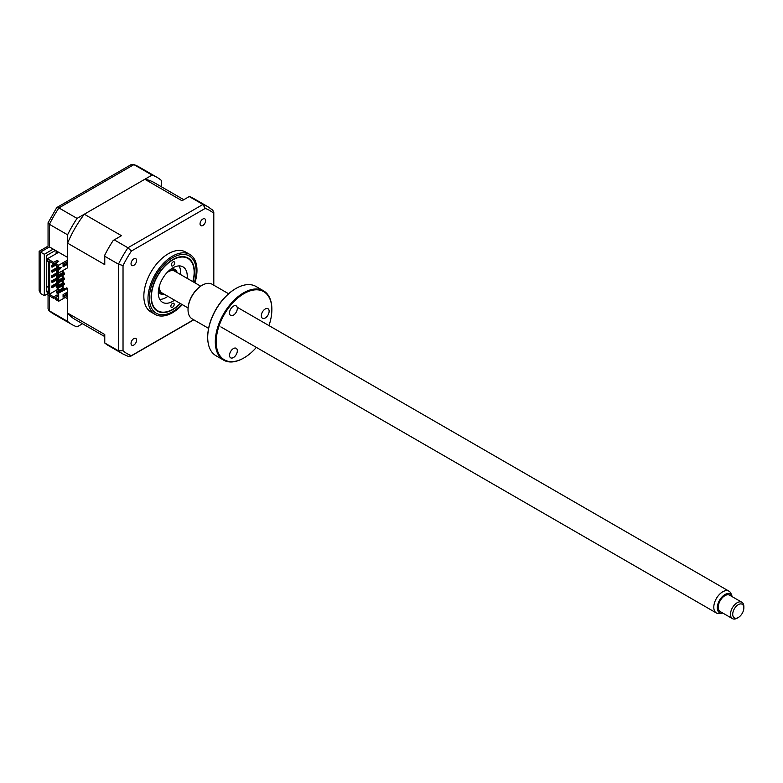 <?xml version="1.0" encoding="UTF-8"?>
<svg xmlns="http://www.w3.org/2000/svg" width="783" height="783" viewBox="0 0 783 783"><rect width="100%" height="100%" fill="white"/><g stroke="black" fill="none" stroke-linecap="round" stroke-linejoin="round"><path stroke-width="1.17" d="M65.243 297.452L67.583 298.803L67.583 321.421A85.014 49.084 120 0 0 72.056 324.612A85.014 49.084 120 0 0 77.057 326.883L82.509 323.741M44.318 254.269L44.318 295.661L40.53 293.468L39.15 290.415L39.15 251.284L48.057 246.146L48.057 222.793L49.437 224.329L49.437 246.939C47.636 245.901 47.636 245.901 49.437 246.939L53.224 249.121L44.318 254.269L40.53 252.077C38.729 251.04 38.729 251.04 40.53 252.077L40.53 293.468M44.318 295.661L47.43 293.86M48.057 222.793L56.679 207.691L58.911 207.926A85.014 49.084 120 0 0 49.437 224.329L67.583 234.802L67.583 257.411L53.224 249.121M56.895 207.485L131.211 164.577L133.922 164.616L58.911 207.926L77.057 218.398A85.014 49.084 120 0 0 67.583 234.802M67.583 321.421L48.957 310.606L48.057 308.619L48.057 295.113M161.533 186.853L161.533 180.56A85.014 49.084 120 0 0 157.07 177.369A85.014 49.084 120 0 0 152.068 175.089L133.922 164.616A85.014 49.084 120 0 1 138.924 166.887L133.384 164.371M152.068 175.089L77.057 218.398M48.321 290.777L46.549 291.805L46.549 255.552L55.446 250.413M56.122 253.751L56.122 251.441L58.118 252.596M48.321 286.402L46.549 287.43M56.122 251.441A7.869 4.541 120 0 0 56.865 251.226M174.198 304.372A2.359 1.36 -60 0 1 173.16 306.74A2.359 1.36 -60 0 1 171.35 307.357A2.359 1.36 -60 0 1 170.86 306.251A2.359 1.36 -60 0 1 171.898 303.892A2.359 1.36 -60 0 1 173.709 303.266A2.359 1.36 -60 0 1 174.198 304.372M192.814 281.626A30.224 17.451 120 0 0 194.155 272.611A30.224 17.451 120 0 0 194.155 272.259A30.224 17.451 120 0 0 172.935 259.839A30.224 17.451 120 0 0 151.413 296.591A30.224 17.451 120 0 0 172.779 309.285A30.224 17.451 120 0 0 180.227 303.442M174.707 262.951A2.359 1.36 -60 0 1 173.66 265.32A2.359 1.36 -60 0 1 171.849 265.936A2.359 1.36 -60 0 1 171.36 264.83A2.359 1.36 -60 0 1 172.407 262.471A2.359 1.36 -60 0 1 174.218 261.845A2.359 1.36 -60 0 1 174.707 262.951M174.55 300.163A20.466 11.814 -60 0 1 162.551 302.326A20.466 11.814 -60 0 1 158.313 292.725A20.466 11.814 -60 0 1 167.337 272.259A20.466 11.814 -60 0 1 183.016 266.876A20.466 11.814 -60 0 1 187.254 276.487A20.466 11.814 -60 0 1 187.147 278.356M179.111 265.917A20.466 11.814 -60 0 1 180.57 272.631A20.466 11.814 -60 0 1 180.462 274.5M167.875 296.307A20.466 11.814 -60 0 1 159.771 299.429M202.836 219.044A3.935 2.271 120 0 0 200.262 222.519A3.935 2.271 120 0 0 200.869 225.67A3.935 2.271 120 0 0 202.836 225.475A3.935 2.271 120 0 0 205.41 222.01A3.935 2.271 120 0 0 204.803 218.849A3.935 2.271 120 0 0 202.836 219.044M133.815 338.589A3.935 2.271 120 0 0 131.25 342.054A3.935 2.271 120 0 0 131.847 345.215A3.935 2.271 120 0 0 133.815 345.019A3.935 2.271 120 0 0 136.389 341.545A3.935 2.271 120 0 0 135.792 338.393A3.935 2.271 120 0 0 133.815 338.589M133.815 258.889A3.935 2.271 120 0 0 131.25 262.364A3.935 2.271 120 0 0 131.847 265.515A3.935 2.271 120 0 0 133.815 265.32A3.935 2.271 120 0 0 136.389 261.855A3.935 2.271 120 0 0 135.792 258.703A3.935 2.271 120 0 0 133.815 258.889M194.908 282.839A34.638 19.996 120 0 0 189.799 254.436L185.649 252.038A34.638 19.996 120 0 0 168.325 253.751A34.638 19.996 120 0 0 145.707 284.268A34.638 19.996 120 0 0 151.011 312.026L155.161 314.423A34.638 19.996 120 0 0 172.485 312.711A34.638 19.996 120 0 0 182.322 304.646M189.799 254.436A34.638 19.996 120 0 0 172.485 256.149A34.638 19.996 120 0 0 149.856 286.676A34.638 19.996 120 0 0 155.161 314.423M193.039 281.753A30.635 17.686 120 0 0 188.096 258.067A30.635 17.686 120 0 0 172.779 259.584A30.635 17.686 120 0 0 152.763 286.588A30.635 17.686 120 0 0 157.461 311.135A30.635 17.686 120 0 0 172.779 309.618A30.635 17.686 120 0 0 180.452 303.569M58.236 271.427L56.679 271.045L56.679 272.327L58.676 272.973L67.583 267.825L67.583 243.161A79.034 45.629 -60 0 1 84.3 214.219L144.826 179.268A79.034 45.629 -60 0 1 154.075 182.547L183.79 199.704M56.679 271.045L58.236 270.145M57.785 271.681L57.785 272.973M64.353 273.032L57.785 276.83L56.679 276.184L63.247 272.386L64.353 273.032L64.353 274.314L57.785 278.112L56.679 277.466L56.679 276.184M57.785 276.83L57.785 278.112M64.353 278.171L57.785 281.968L56.679 281.322L63.247 277.534L64.353 278.171L64.353 279.462L57.785 283.25L56.679 282.614L56.679 281.322M57.785 281.968L57.785 283.25M57.785 287.107L56.679 286.47L56.679 287.752L57.785 288.398L64.353 284.601L64.353 283.319L57.785 287.107L57.785 288.398M56.679 286.47L63.247 282.673L64.353 283.319M58.069 266.377L56.953 265.74M57.785 267.825L57.785 266.543L56.679 267.189L58.236 267.571M56.679 265.897L56.679 267.189M63.071 264.771L64.353 263.519M64.353 288.457L57.785 292.255L56.679 291.609L63.247 287.811L64.353 289.23M57.785 293.537L57.785 292.255L56.679 292.891L57.785 293.537L66.692 287.88L67.583 288.398L58.236 293.282L58.236 299.517L55.339 297.843L58.236 296.17M56.679 291.609L56.679 292.891M55.339 297.843L55.339 299.321L58.676 301.249L67.583 296.111L67.583 288.398M48.321 291.668L47.43 292.186L47.43 294.76L53.665 298.352L57.453 296.62M63.071 294.594L67.084 292.284L67.084 294.848L63.071 297.168L63.071 294.594M58.676 293.537L58.676 301.249M66.193 292.793L66.193 294.339L67.084 294.848M66.193 294.339L63.071 296.14M66.252 294.369L63.071 296.199M52.109 287.752L52.109 286.598L58.794 282.741L58.794 283.896L52.109 287.752L51.443 287.361L52.109 286.979M57.179 282.898L51.443 286.206L51.443 287.361M52.109 286.598L51.443 286.206M52.109 281.449L51.443 281.068L52.109 282.614L52.109 281.449L58.794 277.593L58.794 278.758L52.109 282.614M57.179 277.759L51.443 281.068M58.794 272.905L58.794 273.61L52.109 277.466L51.443 277.084L52.109 276.693M52.109 277.466L52.109 276.311L58.285 272.748M57.179 272.611L51.443 275.929L51.443 277.084M52.109 276.311L51.443 275.929M52.109 271.172L51.443 270.781L52.109 272.327L52.109 271.172L58.236 267.639M58.236 268.794L52.109 272.327M57.179 267.473L51.443 270.781M55.789 265.065L52.109 267.189L51.443 266.797L52.109 266.416M52.109 267.189L52.109 266.024L55.339 264.165M55.339 263.391L51.443 265.643L51.443 266.797M52.109 266.024L51.443 265.643M62.689 270.654L62.689 272.709M62.689 275.283L62.689 277.857M62.689 280.422L62.689 282.996M62.689 285.57L62.689 288.134M62.239 288.398L62.239 285.824M62.239 283.25L62.239 280.686M62.239 278.112L62.239 275.538M62.239 272.973L62.239 270.908M58.118 288.203L58.118 289.162L59.518 289.964M58.118 268.853L58.118 270.204M58.118 274.001L58.118 275.352M58.118 279.139L58.118 280.49M58.118 284.278L58.118 285.629M58.236 295.592L57.061 294.917L53.665 296.874L48.771 294.046L49.662 294.046L49.662 261.532M49.662 294.046L58.118 289.162M57.061 261.884L57.061 260.406L53.665 262.364L53.665 263.842L57.453 262.109M57.061 260.406L58.735 261.365L55.339 263.333L55.339 264.811L58.236 266.474L58.236 272.709M55.339 263.333L58.676 265.261L58.676 272.973M63.071 266.827L63.071 264.262L67.084 261.943L67.084 264.517L63.071 266.827M59.792 269.244L59.792 267.443L61.143 267.561L59.792 269.244M58.676 265.261L67.583 260.113M66.193 262.462L66.193 264.008L67.084 264.517M66.193 264.008L63.071 265.799M58.236 266.474L58.236 272.2M48.771 294.046L48.771 261.013L53.665 263.842M65.302 293.312L66.193 293.821M57.061 296.395L57.061 294.917M53.665 296.874L53.665 298.352M53.665 262.364L47.43 258.762L47.43 261.336L48.321 261.855L48.321 292.705L47.43 292.186M58.676 252.273L47.43 258.762M104.765 336.592L75.051 319.435A79.034 45.629 -60 0 1 67.583 313.063L67.583 296.111M189.251 196.553L202.944 204.461A85.014 49.084 -60 0 1 207.935 206.741L193.802 198.579A85.014 49.084 -60 0 0 189.349 196.494L182.008 200.742L144.826 179.268M84.3 214.219L121.473 235.683L113.241 240.44A85.014 49.084 -60 0 0 104.765 255.121L104.765 256.266L118.458 264.174L123.029 265.564A82.646 47.714 -60 0 1 131.417 251.03L205.244 208.405A82.646 47.714 -60 0 1 213.632 213.25L213.632 285.1M114.24 239.862L127.932 247.771L131.417 251.03M193.636 319.728L131.417 355.658A82.646 47.714 -60 0 1 123.029 350.813L123.029 265.564M123.029 350.813L118.458 350.794L118.458 264.174A85.014 49.084 -60 0 1 127.932 247.771L202.944 204.461L205.244 208.405M207.935 206.741L212.888 210.265L213.632 213.25M131.417 355.658L128.461 356.5L122.931 353.985A85.014 49.084 -60 0 1 118.458 350.794L104.765 343.003A85.014 49.084 -60 0 0 108.788 345.822L122.931 353.985M67.583 313.063L104.765 334.527L104.765 342.885M104.765 256.266L104.765 264.625L67.583 243.161M63.129 264.742L63.129 265.77M63.129 270.399L63.129 272.455M63.129 275.029L63.129 277.593M63.129 280.167L63.129 282.741M63.129 285.306L63.129 287.88M176.645 272.288A13.223 7.634 120 0 0 168.805 270.977A13.223 7.634 120 0 0 168.433 271.172M171.418 268.755A14.172 8.182 -60 0 1 177.203 272.611M158.978 287.547A13.223 7.634 120 0 0 164.048 294.105M164.606 294.428A14.172 8.182 -60 0 1 158.372 291.345M172.593 268.726A14.172 8.182 120 0 0 172.211 268.236M158.323 292.294A14.172 8.182 120 0 0 158.939 292.382M743.85 607.882A7.869 4.541 120 0 0 738.281 604.662A7.869 4.541 120 0 0 732.722 614.303A7.869 4.541 120 0 0 738.281 617.523A7.869 4.541 120 0 0 743.85 607.882L743.85 606.59A9.445 5.452 -60 0 0 741.893 602.274L729.648 595.197A9.445 5.452 120 0 0 722.366 597.732A9.445 5.452 120 0 0 718.246 607.236A9.445 5.452 120 0 0 720.203 611.562L732.448 618.629A9.445 5.452 -60 0 1 730.49 614.303A9.445 5.452 -60 0 1 734.611 604.799A9.445 5.452 -60 0 1 741.893 602.274M738.281 617.523L737.175 618.159A9.445 5.452 -60 0 1 732.448 618.629M732.242 596.695A10.776 6.225 120 0 0 732.046 596.127A10.776 6.225 120 0 0 723.541 595.52A10.776 6.225 120 0 0 717.306 607.784A10.776 6.225 120 0 0 722.21 613.167A10.776 6.225 120 0 0 722.797 613.06M722.21 613.167L719.518 613.539A12.597 7.272 -60 0 1 716.406 613.001A12.597 7.272 -60 0 1 713.793 607.236A12.597 7.272 -60 0 1 719.293 594.561A12.597 7.272 -60 0 1 728.993 591.185A12.597 7.272 -60 0 1 731.019 593.622L732.046 596.127M188.077 307.973L162.032 292.94A12.597 7.272 -60 0 1 159.419 287.175A12.597 7.272 -60 0 1 159.526 285.55M166.975 272.65A12.597 7.272 -60 0 1 174.629 271.124L200.663 286.157M233.422 357.557A5.51 3.181 -60 0 1 230.672 357.831A5.51 3.181 -60 0 1 229.82 353.417A5.51 3.181 -60 0 1 233.422 348.562A5.51 3.181 -60 0 1 236.172 348.288A5.51 3.181 -60 0 1 237.024 352.702A5.51 3.181 -60 0 1 233.422 357.557M268.97 325.591A39.356 22.727 120 0 0 271.858 309.667A39.356 22.727 120 0 0 244.022 293.596A39.356 22.727 120 0 0 216.196 341.799A39.356 22.727 120 0 0 244.022 357.87L244.022 357.87A39.356 22.727 120 0 0 256.374 347.407M243.582 358.125L244.022 357.87L243.582 358.125A39.992 23.089 -60 0 1 223.586 360.111A39.992 23.089 -60 0 1 217.459 328.067A39.992 23.089 -60 0 1 243.582 292.832A39.992 23.089 -60 0 1 263.577 290.845A39.992 23.089 -60 0 1 271.858 309.158A39.992 23.089 -60 0 1 271.858 309.412M263.577 290.845L255.982 286.461A39.992 23.089 120 0 0 235.986 288.447L235.986 288.447A39.992 23.089 120 0 0 207.71 337.414A39.992 23.089 120 0 0 215.991 355.727L223.586 360.111M235.546 288.702L235.986 288.447L235.546 288.702A39.356 22.727 -60 0 0 207.71 336.905L207.71 337.414M228.587 293.733L212.164 284.258A19.996 11.539 120 0 0 202.171 285.247L202.171 285.247A19.996 11.539 120 0 0 188.028 309.735A19.996 11.539 120 0 0 192.168 318.887L208.591 328.371M201.72 285.501L202.171 285.247L201.72 285.501A19.36 11.177 -60 0 0 188.028 309.216L188.028 309.735M233.422 315.148A5.51 3.181 -60 0 1 230.672 315.422A5.51 3.181 -60 0 1 229.82 311.008A5.51 3.181 -60 0 1 233.422 306.153A5.51 3.181 -60 0 1 236.172 305.879A5.51 3.181 -60 0 1 237.024 310.293A5.51 3.181 -60 0 1 233.422 315.148M265.231 317.986A5.51 3.181 -60 0 1 262.481 318.26A5.51 3.181 -60 0 1 261.63 313.846A5.51 3.181 -60 0 1 265.231 308.991A5.51 3.181 -60 0 1 267.992 308.717A5.51 3.181 -60 0 1 268.833 313.131A5.51 3.181 -60 0 1 265.231 317.986M49.437 246.939L40.53 252.077M49.437 295.915L49.437 310.939A85.014 49.084 120 0 0 53.91 314.14L48.957 310.606M194.36 282.516A33.062 19.086 120 0 0 172.779 257.607A33.062 19.086 120 0 0 149.406 298.098A33.062 19.086 120 0 0 172.779 311.595A33.062 19.086 120 0 0 181.764 304.333M157.07 177.369L138.924 166.887M72.056 324.612L53.91 314.14M213.798 212.252L213.798 285.198M193.802 319.826L130.634 356.294M716.406 613.001L220.865 326.902M728.993 591.185L237.161 307.23M271.858 309.667L271.858 309.158"/></g></svg>

